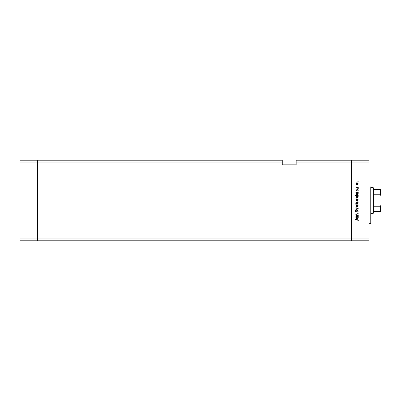 <?xml version="1.0" encoding="UTF-8"?>
<svg xmlns="http://www.w3.org/2000/svg" width="401" height="401" viewBox="0 0 401 401"><rect width="100%" height="100%" fill="white"/><g stroke="black" fill="none" stroke-linecap="round" stroke-linejoin="round"><path stroke-width="0.6" d="M282.269 162.049L282.269 164.826L296.169 164.826L296.169 162.049L351.301 162.049L351.301 160.194L351.301 238.951L351.301 162.049L368.905 162.049L368.905 240.806L351.301 240.806L351.301 238.951L351.301 240.806L37.654 240.806L37.654 160.194L282.269 160.194L282.269 162.049L37.654 162.049L37.654 160.194L20.05 160.194L20.05 240.806L37.654 240.806L37.654 162.049L20.05 162.049M368.905 238.951L20.05 238.951M368.905 162.049L368.905 160.194L296.169 160.194L296.169 162.049M370.76 186.831L370.76 223.663L368.905 223.663M358.248 215.487L358.248 215.778L355.877 215.778L356.309 215.487L355.837 214.585L357.04 213.698L358.248 213.698L358.248 213.989L356.594 214.024L356.128 214.635L356.755 215.442L358.248 215.487M357.456 210.124L358.334 211.046L357.622 212.034L357.998 211.046L357.451 210.415L355.682 211.828L354.925 211.026L355.471 210.164L355.672 210.425L355.256 211.061L355.667 211.538L357.456 210.124M358.248 208.665L355.877 209.788L355.877 209.472L357.607 208.685L355.877 207.903L355.877 207.588L358.248 208.665M357.07 207.127L356.228 206.806L355.837 205.898L356.228 205.001L357.07 204.675L358.288 205.898L357.07 207.127M357.07 201.101L356.228 200.776L355.837 199.873L356.228 198.971L357.07 198.645L358.288 199.873L357.07 201.101M356.319 192.866L355.877 192.575L358.248 192.575L357.837 192.866L358.288 193.833L357.055 195.071L355.837 193.828L356.319 192.866M358.288 181.788L358.018 182.059L357.752 181.788L358.018 181.518L358.288 181.788M357.07 185.137L356.228 184.811L355.837 183.909L356.228 183.006L357.07 182.681L358.288 183.909L357.07 185.137M358.288 185.989L358.018 186.254L357.752 185.989L358.018 185.718L358.288 185.989M358.248 187.462L358.248 187.753L355.877 187.753L356.228 187.462L355.837 186.886L356.173 186.791L356.639 187.412L358.248 187.462M358.288 188.605L358.018 188.876L357.752 188.605L358.018 188.335L358.288 188.605M356.459 190.746L355.837 190.149L356.173 189.543L356.449 190.455L357.607 189.498L358.288 190.194L357.968 190.871L357.617 189.793L356.459 190.746M356.339 195.944L354.925 195.944L354.925 195.653L358.248 195.653L357.837 195.944L358.288 196.911L357.055 198.149L355.837 196.901L356.339 195.944M357.812 203.803L358.248 204.094L354.925 204.094L354.925 203.803L356.309 203.803L355.837 202.836L357.07 201.598L358.288 202.846L357.812 203.803M356.319 216.73L355.877 216.44L358.248 216.44L357.837 216.73L358.288 217.703L357.055 218.936L355.837 217.693L356.319 216.73M357.998 220.339L357.166 219.893L355.005 219.893L355.005 219.603L357.196 219.603L358.334 220.36L357.958 221.141L357.707 220.966L357.998 220.339M357.07 182.971L356.128 183.909L357.07 184.841L357.998 183.909L357.07 182.971M357.07 192.866L356.128 193.823L357.06 194.781L357.998 193.823L357.07 192.866M357.07 195.944L356.128 196.901L357.06 197.858L357.998 196.901L357.07 195.944M357.07 198.936L356.128 199.873L357.07 200.811L357.998 199.873L357.07 198.936M357.06 203.803L357.998 202.846L357.07 201.888L356.128 202.841L357.06 203.803M357.07 204.966L356.128 205.903L357.07 206.836L357.998 205.903L357.07 204.966M357.07 216.73L356.128 217.688L357.06 218.645L357.998 217.693L357.07 216.73M373.075 187.528L373.537 187.989L373.537 213.011L373.075 213.472L373.075 187.528L370.76 187.528M380.95 189.382L380.489 189.382L380.95 189.382L380.95 211.618L380.489 211.618L380.95 211.618M380.95 195.868L380.489 194.771L380.489 189.382L373.537 189.382M373.537 194.771L380.489 194.771M373.537 206.229L380.489 206.229L380.95 205.132M373.537 211.618L380.489 211.618L380.489 206.229M373.075 213.472L370.76 213.472"/></g></svg>
